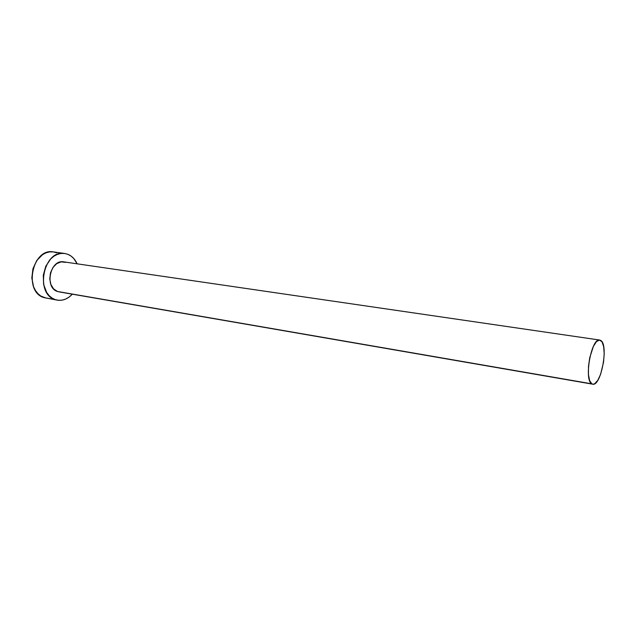 <?xml version="1.0" encoding="UTF-8"?>
<svg xmlns="http://www.w3.org/2000/svg" width="636" height="636" viewBox="0 0 636 636"><rect width="100%" height="100%" fill="white"/><g stroke="black" fill="none" stroke-linecap="round" stroke-linejoin="round"><path stroke-width="0.95" d="M599.724 340.053L63.711 261.865C50.204 259.011 44.178 287.734 57.51 291.495L591.846 383.85C583.657 380.32 591.408 337.478 599.74 340.053L600.901 340.546C608.755 345.213 601.012 386.601 592.712 384.184L57.51 291.495L53.591 288.895L50.864 284.435L49.775 278.791L50.498 272.836L52.923 267.518L56.668 263.67L61.128 261.865L65.619 262.366M64.657 253.47L53.384 251.912C32.333 247.571 23.174 291.996 44.035 297.6L55.253 299.62C34.439 294.007 43.661 249.121 64.673 253.478L67.861 254.313C71.924 256.006 75.024 259.178 77.155 263.829L73.792 258.55L71.017 256.038L67.861 254.313L64.435 253.446L60.881 253.478L57.319 254.416L53.909 256.228L50.769 258.868L45.824 266.166L43.296 275.165L43.606 284.427L46.682 292.473L49.115 295.629L52.009 298.038L55.253 299.62L44.035 297.6L57.153 300.12M72.313 294.174C67.821 298.968 62.797 300.955 57.24 300.136L55.253 299.62L58.719 300.319L62.264 300.12L65.754 299.031L69.07 297.115L72.313 294.174M58.973 291.868L592.712 384.184M56.58 252.746L53.154 251.88L49.584 251.904L46.023 252.834L42.604 254.623L36.737 260.545L32.937 268.774L31.816 277.996L33.565 286.749L35.441 290.493L37.882 293.625L40.783 296.026L46.11 298.125M591.846 383.85L593.213 384.216L594.7 383.731L597.776 380.36L600.615 374.294L603.54 362.218L604.2 353.894L603.683 346.763L602.069 341.89L599.557 340.037L596.528 341.548L593.436 346.254L589.739 357.678L588.483 366.455L588.451 374.532L589.644 380.646L591.846 383.85"/></g></svg>
